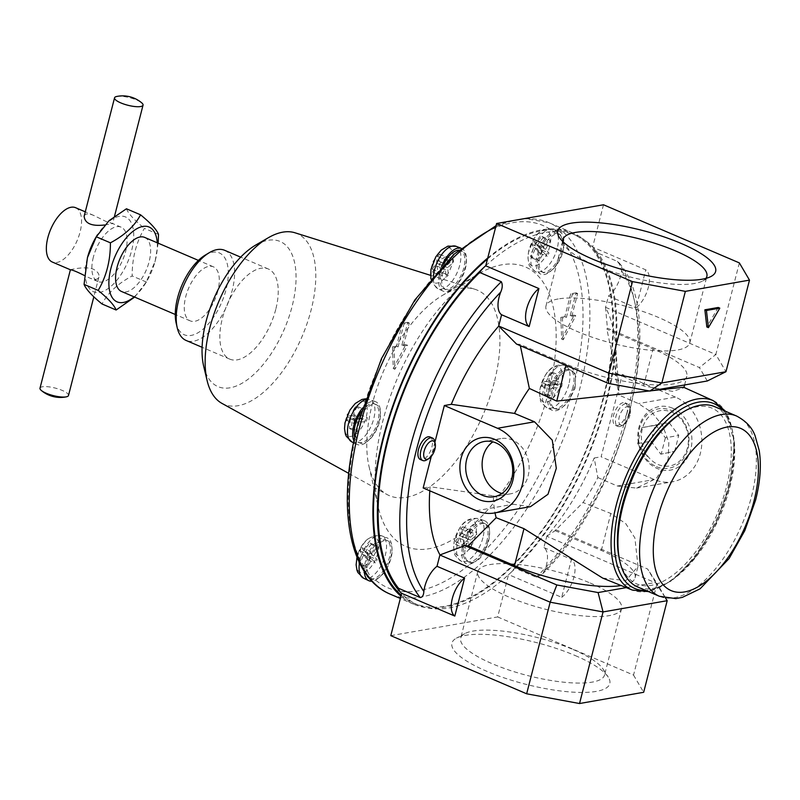 <?xml version="1.0" encoding="UTF-8"?>
<svg xmlns="http://www.w3.org/2000/svg" width="800" height="800" viewBox="0 0 800 800"><rect width="100%" height="100%" fill="white"/><g stroke="black" fill="none" stroke-linecap="round" stroke-linejoin="round"><path stroke-width="0.6" stroke-dasharray="4 3" d="M672.62 408.2A32.25 26.86 80.1 0 1 683.46 462.99A32.25 26.86 80.1 0 1 638.58 443.79A32.25 26.86 80.1 0 1 672.62 408.2M656.51 466.69A30.15 25.11 -99.9 0 0 687.96 448.89A30.15 25.11 -99.9 0 0 670.98 410.36A30.15 25.11 -99.9 0 0 639.52 428.16A30.15 25.11 -99.9 0 0 656.51 466.69M562.94 241.68A74.25 19.61 14.4 0 0 564.45 245.41A74.25 19.61 14.4 0 0 630.08 276.96A74.25 19.61 14.4 0 0 702.79 280.93A74.25 19.61 14.4 0 0 705.91 278.39M575.29 655.59A81.5 21.52 -165.6 0 1 608.25 677.15A81.5 21.52 -165.6 0 1 525.51 684.21A81.5 21.52 -165.6 0 1 456.41 638.17A81.5 21.52 -165.6 0 1 575.29 655.59M573.08 649.51A74.25 19.61 -165.6 0 1 603.11 669.15A74.25 19.61 -165.6 0 1 604.52 675.06A74.25 19.61 -165.6 0 1 527.73 675.58A74.25 19.61 -165.6 0 1 460.69 638.13A74.25 19.61 -165.6 0 1 464.77 633.64A74.25 19.61 -165.6 0 1 573.08 649.51M718.23 307.47L706.84 326.96M575.18 387.94L575.48 377.9A20.83 10.13 113.2 0 0 571.37 370.5A20.83 10.13 113.2 0 0 553.86 385.66A20.83 10.13 113.2 0 0 554.98 408.8A20.83 10.13 113.2 0 0 570.32 397.99L575.18 387.94M563.93 242.27L560.19 234.46L556.36 234.01A20.83 10.13 113.2 0 0 541.05 252.6A20.83 10.13 113.2 0 0 543.38 272.58A20.83 10.13 113.2 0 0 562.93 251.44A20.83 10.13 113.2 0 0 563.93 242.27A197.07 95.84 -66.8 0 1 575.48 377.9M459.25 251.01C455.44 252.24 451.2 256.18 446.52 262.84A20.83 10.13 113.2 0 0 445.84 289.67A20.83 10.13 113.2 0 0 465.4 268.52A20.83 10.13 113.2 0 0 462.24 251.36A20.83 10.13 113.2 0 0 459.25 251.01A197.07 95.84 -66.8 0 1 556.36 234.01M356.66 428.89L355.8 435.57A20.83 10.13 113.2 0 0 359.91 442.97A20.83 10.13 113.2 0 0 379.46 421.83A20.83 10.13 113.2 0 0 376.3 404.66A20.83 10.13 113.2 0 0 360.96 415.47L358.17 423.02M367.34 571.19L371.93 579.37L374.92 579.46A20.83 10.13 113.2 0 0 391.06 558.05A20.83 10.13 113.2 0 0 387.9 540.88A20.83 10.13 113.2 0 0 374.09 549.24A20.83 10.13 113.2 0 0 367.34 571.19A197.07 95.84 -66.8 0 1 355.8 435.57M472.03 562.45C477.24 561.83 481.48 557.88 484.76 550.63A20.83 10.13 113.2 0 0 488.59 540.97A20.83 10.13 113.2 0 0 485.43 523.8A20.83 10.13 113.2 0 0 467.92 538.97A20.83 10.13 113.2 0 0 469.04 562.11A20.83 10.13 113.2 0 0 472.03 562.45A197.07 95.84 -66.8 0 1 374.92 579.46M75.58 207.69A29.56 14.38 -66.8 0 1 80.07 232.04A29.56 14.38 -66.8 0 1 52.32 262.04M93.36 257.16A29.56 14.38 113.2 0 0 97.85 281.52A29.56 14.38 113.2 0 0 125.59 251.52A29.56 14.38 113.2 0 0 121.11 227.16A29.56 14.38 113.2 0 0 93.36 257.16M70.51 269.82L70.41 269.73C69.97 269.91 84.75 265.8 93.39 269.21C97.67 271.54 99.51 274.15 98.9 277.05C97.85 279.87 94.65 280.14 89.28 277.85L84.42 275.5M104.7 224.98L112.63 223.58L105.69 221.3L93.76 215.47C88.41 213.17 85.2 213.44 84.14 216.27M144.68 237.41A29.41 14.3 -66.8 0 1 149.14 261.64A29.41 14.3 -66.8 0 1 121.54 291.49M217.82 291.03A29.41 14.3 -66.8 0 1 190.22 320.88A29.41 14.3 -66.8 0 1 188.63 288.21A29.41 14.3 -66.8 0 1 213.36 266.8A29.41 14.3 -66.8 0 1 217.82 291.03M516.56 344.09L520.01 344.36L566.23 364.13A79.66 21.03 -165.6 0 0 643.53 384.06A79.66 21.03 -165.6 0 0 686.81 376.34A79.66 21.03 -165.6 0 0 653.07 348.92L606.86 329.15L607.42 328.18L605.51 307.4A156.83 76.27 -66.8 0 1 615.73 346.84A156.83 76.27 -66.8 0 1 615.36 375.58L619.01 395.11A105.51 51.31 113.2 0 0 618.75 388.74A105.51 51.31 113.2 0 0 616.2 373.23L606.86 329.15M429.81 490.8A156.83 76.27 -66.8 0 1 430.12 486.75L493.36 495.84A105.51 51.31 113.2 0 0 495.02 512.87M546.76 536.22L555.12 530.66L583.01 502.51A105.51 51.31 113.2 0 0 597.85 477.54L594.19 458.01A156.83 76.27 -66.8 0 1 546.76 536.22L657.05 583.48L665.72 598.22M597.85 477.54L617.31 486.02L636.54 488.08L656.43 478.37L668.21 459.12L668.82 442.2L662.83 425.96L651.97 412.51L638.48 403.59L619.01 395.11M675.47 397.11L622.31 374.36L601.14 456.8L654.3 479.54A44.12 36.75 -99.9 0 0 672.5 481.79A44.12 36.75 -99.9 0 0 701.84 442.88A44.12 36.75 -99.9 0 0 675.47 397.11L638.48 403.59M615.36 375.58L622.31 374.36M530.49 506.66L513.33 504.24L493.36 495.84M423.17 487.97L430.12 486.75M594.19 458.01L601.14 456.8M602.63 578.06L625.94 580.6L638.01 566.42L634.9 537.96L625.82 523.7L610.83 513.46L583.01 502.51M555.12 530.66L601.33 550.43A79.66 21.03 -165.6 0 1 635.07 577.85A79.66 21.03 -165.6 0 1 621.14 585.54M616.2 373.23L643.58 385.9L672.56 391.37L683.87 387.77L683.5 387.23M707.31 380.98L699.41 367.54L607.42 328.18M555.68 529.69L647.67 569.05L655.57 582.49L626.27 587.62M430.03 436.98A12.26 5.96 -66.8 0 1 431.89 447.08A12.26 5.96 -66.8 0 1 420.38 459.52M434.9 442.28L431.27 456.44M626.95 412.91A12.26 5.96 -66.8 0 1 615.45 425.35A12.26 5.96 -66.8 0 1 614.79 411.74A12.26 5.96 -66.8 0 1 625.1 402.81A12.26 5.96 -66.8 0 1 626.95 412.91M485.78 265.66A200.99 97.75 -66.8 0 1 576.21 235.43A200.99 97.75 -66.8 0 1 592.67 246.94A200.99 97.75 -66.8 0 1 593.67 248.01A200.99 97.75 -66.8 0 1 606.7 401.02A200.99 97.75 -66.8 0 1 510.17 573.23A200.99 97.75 -66.8 0 1 508.5 574.76L508.54 574.6A22.06 10.73 113.2 0 0 510.17 573.23A22.06 10.73 113.2 0 0 514.62 567.97L536.28 577.24L541.99 574.41L544.75 570.27A22.06 10.73 -66.8 0 0 543.89 547.58L546.79 536.3M514.62 567.97A199.76 97.15 -66.8 0 0 595.71 252.13L617.37 261.4L619.23 263.02L621.62 270.88A22.06 10.73 -66.8 0 1 608.48 296.03L605.51 307.4M561.71 597.35A22.06 10.73 113.2 0 0 573.93 577.08A22.06 10.73 113.2 0 0 571.46 559.38L561.71 597.35L508.54 574.6M543.89 547.58L571.46 559.38M603.5 204.77L592.63 247.1L645.79 269.85A22.06 10.73 113.2 0 1 648.27 287.55A22.06 10.73 113.2 0 1 636.04 307.82L645.79 269.85M595.71 252.13A22.06 10.73 113.2 0 0 593.67 248.01A22.06 10.73 113.2 0 0 592.63 247.1M487.49 259.03A200.99 97.75 -66.8 0 1 572.27 233.74A200.99 97.75 -66.8 0 1 602.76 399.34A200.99 97.75 -66.8 0 1 414.14 603.31A200.99 97.75 -66.8 0 1 401.19 595.14M390.79 635.66L497.67 616.94L508.5 574.76A200.99 97.75 -66.8 0 1 418.08 605A200.99 97.75 -66.8 0 1 401.61 593.48M487.75 258.01A201.97 98.22 -66.8 0 1 572.65 232.84A201.97 98.22 -66.8 0 1 603.3 399.25A201.97 98.22 -66.8 0 1 413.75 604.22A201.97 98.22 -66.8 0 1 400.93 596.16M548.47 392.22A151.97 73.91 -66.8 0 1 458.61 535.93A151.97 73.91 -66.8 0 1 378.15 506.63A151.97 73.91 -66.8 0 1 477.48 274.48A151.97 73.91 -66.8 0 1 548.47 392.22M571.77 316.42L577.65 293.52L572.3 294.45L566.42 317.35L562.41 318.05L563.22 339.78L575.78 315.71L571.77 316.42L570.19 315.74L576.07 292.84L577.65 293.52M403.42 345.9L409.3 323L403.96 323.94L398.08 346.84L394.07 347.54L394.87 369.27L407.43 345.2L403.42 345.9L401.85 345.23L407.72 322.33L409.3 323M494.27 382.24A111.77 54.36 -66.8 0 1 386.99 494.51A111.77 54.36 -66.8 0 1 369 466.39A111.77 54.36 -66.8 0 1 442.06 295.64A111.77 54.36 -66.8 0 1 474.82 289.24A111.77 54.36 -66.8 0 1 494.27 382.24M294.94 232.77A92.9 45.18 -66.8 0 1 311.1 310.08A92.9 45.18 -66.8 0 1 221.94 403.38M255.73 245.05A78.93 38.38 -66.8 0 1 292.06 306.52A78.93 38.38 -66.8 0 1 245.66 380.98A78.93 38.38 -66.8 0 1 203.75 366.54M275.76 309.38A49.02 23.84 -66.8 0 1 229.76 359.13A49.02 23.84 -66.8 0 1 227.12 304.68A49.02 23.84 -66.8 0 1 268.33 268.99A49.02 23.84 -66.8 0 1 275.76 309.38M608.48 296.03L636.04 307.82M739.36 262.9L715.85 354.49L725.97 371.72M605.58 307.31L715.85 354.49L699.41 367.54M497.67 616.94L633.54 675.07L657.05 583.48L647.67 569.05M633.54 675.07L643.66 692.29M655.57 582.49L665.58 598.19M681.81 412.84A95.59 46.49 -66.8 0 1 726.46 486.91A95.59 46.49 -66.8 0 1 669.93 577.31A95.59 46.49 -66.8 0 1 619.33 558.87M714.89 406.74A98.04 47.68 -66.8 0 1 729.77 487.52A98.04 47.68 -66.8 0 1 637.76 587.02M224.69 250.32A49.02 23.84 -66.8 0 1 232.13 290.71A49.02 23.84 -66.8 0 1 186.12 340.46M205.26 255.1A44.51 21.65 -66.8 0 1 226.05 289.59A44.51 21.65 -66.8 0 1 199.73 331.68A44.51 21.65 -66.8 0 1 176.16 323.1M157.25 242.79A40.69 19.79 -66.8 0 1 155.28 260.57A40.69 19.79 -66.8 0 1 154.9 262.01A40.69 19.79 -66.8 0 1 146.39 281.9A40.69 19.79 -66.8 0 1 134.11 296.87M134.65 297.1L146.29 282L155.15 261.12L158.17 243.18M158.51 234.41L144.39 228.37C136.17 242.45 132.09 258.32 132.17 275.96C117.99 283.5 107.93 292.84 102.01 303.97M126.45 208.78C128.27 213.52 134.25 220.05 144.39 228.37M146.29 282L132.17 275.96M96.19 236.89A40.69 19.79 -66.8 0 1 125.13 216.79A40.69 19.79 -66.8 0 1 131.66 250.46A40.69 19.79 -66.8 0 1 105.79 290.05A40.69 19.79 -66.8 0 1 85.39 276.71A40.69 19.79 -66.8 0 1 87.68 256.78M40 388.18A14.71 3.88 -165.6 0 1 47.99 386.75A14.71 3.88 -165.6 0 1 62.26 390.43A14.71 3.88 -165.6 0 1 68.49 395.49M116.73 96.47A14.71 3.88 -165.6 0 1 136.81 100.08A14.71 3.88 -165.6 0 1 141.78 102.9M487.02 540.29A20.83 10.13 -66.8 0 1 467.46 561.43A20.83 10.13 -66.8 0 1 466.35 538.29A20.83 10.13 -66.8 0 1 483.86 523.13A20.83 10.13 -66.8 0 1 487.02 540.29M488.35 540.06A23.29 11.32 -66.8 0 1 466.3 563.6A23.29 11.32 -66.8 0 1 465.25 537.83A23.29 11.32 -66.8 0 1 484.62 520.79A23.29 11.32 -66.8 0 1 488.35 540.06M464.43 544.56A39.17 23.08 47.1 0 1 462.39 536.47A39.17 25.27 175.1 0 1 469.62 531.66A37.43 22.06 47.1 0 1 469.38 528.81A39.17 25.27 -4.9 0 0 462.15 533.62A39.17 23.08 47.1 0 1 462.92 526.73A37.43 24.15 -4.9 0 0 460.7 528.79A39.17 23.08 -132.9 0 0 459.93 535.68A39.17 25.27 -4.9 0 0 455.51 541.69A37.43 22.06 -132.9 0 0 455.75 544.54A39.17 25.27 175.1 0 1 460.17 538.53A39.17 23.08 -132.9 0 0 462.21 546.63A37.43 24.15 175.1 0 1 464.43 544.56L471.52 547.6L470.88 540.11L476.71 534.7L476.46 531.84L470.64 537.25L470 529.76L467.78 531.82L468.42 539.31L462.6 544.72L462.84 547.58L468.66 542.17L469.3 549.66L471.52 547.6M458.49 250.27A20.83 10.13 -66.8 0 1 460.66 250.68A20.83 10.13 -66.8 0 1 463.82 267.85A20.83 10.13 -66.8 0 1 444.27 288.99A20.83 10.13 -66.8 0 1 443.88 264.24M460.93 248.18A23.29 11.32 -66.8 0 1 461.42 248.35A23.29 11.32 -66.8 0 1 465.16 267.61A23.29 11.32 -66.8 0 1 443.1 291.15A23.29 11.32 -66.8 0 1 441.49 266.77M441.24 272.12A39.17 23.08 47.1 0 1 439.2 264.03A39.17 25.27 175.1 0 1 446.43 259.22A37.43 22.06 47.1 0 1 446.18 256.37A39.17 25.27 -4.9 0 0 438.95 261.17A39.17 23.08 47.1 0 1 439.72 254.28A37.43 24.15 -4.9 0 0 437.5 256.35A39.17 23.08 -132.9 0 0 436.73 263.24A39.17 25.27 -4.9 0 0 432.31 269.25A37.43 22.06 -132.9 0 0 432.56 272.1A39.17 25.27 175.1 0 1 436.98 266.09A39.17 23.08 -132.9 0 0 439.02 274.18A37.43 24.15 175.1 0 1 441.24 272.12L448.32 275.15L447.69 267.66L453.51 262.25L453.27 259.4L447.44 264.81L446.81 257.32L444.59 259.38L445.22 266.87L439.4 272.28L439.64 275.13L445.47 269.72L446.1 277.21L448.32 275.15M366.74 574.98A20.83 10.13 -66.8 0 1 370.83 551.28A20.83 10.13 -66.8 0 1 386.32 540.21A20.83 10.13 -66.8 0 1 389.48 557.37A20.83 10.13 -66.8 0 1 369.93 578.52A20.83 10.13 -66.8 0 1 369.17 578.11M364.29 571.41A23.29 11.32 -66.8 0 1 371.87 547.26A23.29 11.32 -66.8 0 1 387.08 537.87A23.29 11.32 -66.8 0 1 390.82 557.14A23.29 11.32 -66.8 0 1 371.9 581.2M358.75 563.08A37.43 7.03 -150.7 0 0 360.07 564.52A39.17 33.43 137.5 0 1 363.39 555.49A39.17 7.36 -150.7 0 0 368.26 559.87A37.43 31.94 137.5 0 1 370.06 556.66A39.17 7.36 29.3 0 1 365.19 552.27A39.17 33.43 137.5 0 1 371.32 544.44A37.43 7.03 29.3 0 1 370 543A39.17 33.43 -42.5 0 0 363.87 550.83A39.17 7.36 29.3 0 1 361.81 547.65A37.43 31.94 -42.5 0 0 360.01 550.86A39.17 7.36 -150.7 0 0 362.07 554.04A39.17 33.43 -42.5 0 0 358.75 563.08L365.83 566.11L367.15 567.55L371.88 559.12L375.34 562.9L377.14 559.69L373.68 555.91L378.4 547.48L377.08 546.03L372.36 554.46L368.89 550.68L367.09 553.9L370.56 557.68L365.83 566.11M561.36 250.76A20.83 10.13 -66.8 0 1 541.8 271.91A20.83 10.13 -66.8 0 1 540.68 248.77A20.83 10.13 -66.8 0 1 558.19 233.6A20.83 10.13 -66.8 0 1 561.36 250.76M562.69 250.53A23.29 11.32 -66.8 0 1 540.64 274.07A23.29 11.32 -66.8 0 1 539.59 248.3A23.29 11.32 -66.8 0 1 558.95 231.26A23.29 11.32 -66.8 0 1 562.69 250.53M530.62 256.47A37.43 7.03 -150.7 0 0 531.94 257.91A39.17 33.43 137.5 0 1 535.26 248.88A39.17 7.36 -150.7 0 0 540.13 253.26A37.43 31.94 137.5 0 1 541.93 250.05A39.17 7.36 29.3 0 1 537.06 245.66A39.17 33.43 137.5 0 1 543.19 237.84A37.43 7.03 29.3 0 1 541.87 236.39A39.17 33.43 -42.5 0 0 535.74 244.22A39.17 7.36 29.3 0 1 533.68 241.04A37.43 31.94 -42.5 0 0 531.88 244.25A39.17 7.36 -150.7 0 0 533.94 247.44A39.17 33.43 -42.5 0 0 530.62 256.47L537.7 259.5L539.02 260.94L543.75 252.51L547.21 256.29L549.01 253.08L545.55 249.3L550.27 240.87L548.95 239.43L544.23 247.86L540.76 244.07L538.96 247.29L542.43 251.07L537.7 259.5M554.85 382.24A37.43 31.17 80.1 0 1 555.34 380.5A39.17 10.34 14.4 0 0 548.57 380.84A39.17 32.63 80.1 0 1 552.33 372.25A37.43 9.88 14.4 0 0 550.29 372.61A39.17 32.63 -99.9 0 0 546.53 381.2A39.17 10.34 14.4 0 0 542.57 382.74A37.43 31.17 -99.9 0 0 541.67 386.24A39.17 10.34 -165.6 0 1 545.63 384.7A39.17 32.63 -99.9 0 0 544.67 394.49A37.43 9.88 -165.6 0 1 546.71 394.14A39.17 32.63 80.1 0 1 547.67 384.34A39.17 10.34 -165.6 0 1 554.44 384.01A37.43 31.17 80.1 0 1 554.85 382.24M574.29 386.75A23.29 11.32 -66.8 0 1 552.24 410.29A23.29 11.32 -66.8 0 1 551.19 384.52A23.29 11.32 -66.8 0 1 570.55 367.49A23.29 11.32 -66.8 0 1 574.29 386.75M572.95 386.99A20.83 10.13 -66.8 0 1 553.4 408.13A20.83 10.13 -66.8 0 1 552.28 384.99A20.83 10.13 -66.8 0 1 569.79 369.82A20.83 10.13 -66.8 0 1 572.95 386.99M629.35 413.94A12.26 5.96 -66.8 0 1 621.72 425.78A12.26 5.96 -66.8 0 1 617.85 426.38A12.26 5.96 -66.8 0 1 617.19 412.76A12.26 5.96 -66.8 0 1 627.5 403.84A12.26 5.96 -66.8 0 1 629.73 407.05A12.26 5.96 -66.8 0 1 629.35 413.94M629.98 415A9.85 4.79 -66.8 0 1 623.84 424.51A9.85 4.79 -66.8 0 1 618.74 420.49A9.85 4.79 -66.8 0 1 623.85 408.55A9.85 4.79 -66.8 0 1 630.28 409.46A9.85 4.79 -66.8 0 1 629.98 415M359.78 416.4A37.43 31.17 80.1 0 1 360.27 414.67A39.17 10.34 14.4 0 0 353.5 415.01A39.17 32.63 80.1 0 1 357.27 406.42A37.43 9.88 14.4 0 0 355.22 406.77A39.17 32.63 -99.9 0 0 351.46 415.36A39.17 10.34 14.4 0 0 347.5 416.9A37.43 31.17 -99.9 0 0 346.6 420.41A39.17 10.34 -165.6 0 1 350.56 418.87A39.17 32.63 -99.9 0 0 349.6 428.66A37.43 9.88 -165.6 0 1 351.65 428.3A39.17 32.63 80.1 0 1 352.6 418.51A39.17 10.34 -165.6 0 1 359.37 418.17A37.43 31.17 80.1 0 1 359.78 416.4M362.48 408.11A23.29 11.32 -66.8 0 1 375.48 401.65A23.29 11.32 -66.8 0 1 379.22 420.92A23.29 11.32 -66.8 0 1 357.17 444.46A23.29 11.32 -66.8 0 1 353.92 440.88M361.41 411.63A20.83 10.13 -66.8 0 1 374.72 403.99A20.83 10.13 -66.8 0 1 377.89 421.15A20.83 10.13 -66.8 0 1 358.33 442.3A20.83 10.13 -66.8 0 1 354.68 437.4M434.66 441.22A12.26 5.96 -66.8 0 1 434.29 448.1A12.26 5.96 -66.8 0 1 426.65 459.94M462.15 533.62L470.64 537.25M462.92 526.73L470 529.76M460.7 528.79L467.78 531.82M459.93 535.68L468.42 539.31M455.51 541.69L462.6 544.72M455.75 544.54L462.84 547.58M460.17 538.53L468.66 542.17M462.21 546.63L469.3 549.66M462.39 536.47L470.88 540.11M469.62 531.66L476.71 534.7M469.38 528.81L476.46 531.84M371.32 544.44L378.4 547.48M370 543L377.08 546.03M363.87 550.83L372.36 554.46M361.81 547.65L368.89 550.68M360.01 550.86L367.09 553.9M362.07 554.04L370.56 557.68M360.07 564.52L367.15 567.55M363.39 555.49L371.88 559.12M368.26 559.87L375.34 562.9M370.06 556.66L377.14 559.69M365.19 552.27L373.68 555.91M438.95 261.17L447.44 264.81M439.72 254.28L446.81 257.32M437.5 256.35L444.59 259.38M436.73 263.24L445.22 266.87M432.31 269.25L439.4 272.28M432.56 272.1L439.64 275.13M436.98 266.09L445.47 269.72M439.02 274.18L446.1 277.21M439.2 264.03L447.69 267.66M446.43 259.22L453.51 262.25M446.18 256.37L453.27 259.4M543.19 237.84L550.27 240.87M541.87 236.39L548.95 239.43M535.74 244.22L544.23 247.86M533.68 241.04L540.76 244.07M531.88 244.25L538.96 247.29M533.94 247.44L542.43 251.07M531.94 257.91L539.02 260.94M535.26 248.88L543.75 252.51M540.13 253.26L547.21 256.29M541.93 250.05L549.01 253.08M537.06 245.66L545.55 249.3M548.57 380.84L557.06 384.47L559.42 375.28L557.37 375.64L555.01 384.83L549.65 385.77L548.75 389.27L554.12 388.34L551.76 397.53L553.8 397.17L556.16 387.98L561.52 387.04L562.42 383.53L557.06 384.47M552.33 372.25L559.42 375.28M550.29 372.61L557.37 375.64M546.53 381.2L555.01 384.83M542.57 382.74L549.65 385.77M541.67 386.24L548.75 389.27M545.63 384.7L554.12 388.34M544.67 394.49L551.76 397.53M546.71 394.14L553.8 397.17M547.67 384.34L556.16 387.98M554.44 384.01L561.52 387.04M555.34 380.5L562.42 383.53M353.5 415.01L361.99 418.64L364.35 409.45L362.31 409.81L359.95 419L354.58 419.94L353.68 423.44L358.27 422.64M357.27 406.42L364.35 409.45M355.22 406.77L362.31 409.81M351.46 415.36L359.95 419M347.5 416.9L354.58 419.94M346.6 420.41L353.68 423.44M358.29 422.63L359.05 422.5L356.69 431.69L358.73 431.33L361.09 422.14L366.45 421.2L367.35 417.7L361.99 418.64M350.56 418.87L359.05 422.5M349.6 428.66L356.69 431.69M351.65 428.3L356.32 430.3M356.33 430.31L358.73 431.33M352.6 418.51L361.09 422.14M359.37 418.17L366.45 421.2M360.27 414.67L367.35 417.7M590.15 583A74.25 19.61 -165.6 0 1 621.59 608.56A74.25 19.61 -165.6 0 1 544.8 609.08A74.25 19.61 -165.6 0 1 477.77 571.63A74.25 19.61 -165.6 0 1 518.1 564.43A74.25 19.61 -165.6 0 1 590.15 583M558.24 298.95A74.25 19.61 14.4 0 0 545.97 306.01A74.25 19.61 14.4 0 0 613 343.46A74.25 19.61 14.4 0 0 689.79 342.94A74.25 19.61 14.4 0 0 641.37 310.96A74.25 19.61 14.4 0 0 558.24 298.95M501.94 493.47A28.05 23.37 -99.9 0 0 510.47 493.85A28.05 23.37 -99.9 0 0 528.64 462.19A28.05 23.37 -99.9 0 0 500.79 438.59A28.05 23.37 -99.9 0 0 492.9 441.84M407.72 322.33L402.38 323.26L403.96 323.94M402.38 323.26L396.5 346.16L398.08 346.84M396.5 346.16L392.49 346.86L394.07 347.54M392.49 346.86L393.29 368.59L394.87 369.27M393.29 368.59L405.85 344.52L407.43 345.2M405.85 344.52L401.85 345.23M576.07 292.84L570.73 293.78L572.3 294.45M570.73 293.78L564.85 316.68L566.42 317.35M564.85 316.68L560.84 317.38L562.41 318.05M560.84 317.38L561.64 339.11L563.22 339.78M561.64 339.11L574.2 315.04L575.78 315.71M574.2 315.04L570.19 315.74M671.62 412.12A28.05 23.37 80.1 0 1 681.04 459.78A28.05 23.37 80.1 0 1 642.01 443.08A28.05 23.37 80.1 0 1 671.62 412.12M674.66 451.31L678.74 435.45L668.96 422.46L655.11 425.34L651.04 441.2L660.81 454.19L674.66 451.31L660.81 454.19M647.45 456.53L637.68 443.54L641.75 427.68L655.11 425.34M637.68 443.54L651.04 441.2M641.75 427.68L668.96 422.46M655.6 424.8L665.38 437.79L678.74 435.45M665.38 437.79L661.3 453.65M518.66 219.63A201.97 98.22 -66.8 0 1 549.03 222.73A201.97 98.22 -66.8 0 1 579.67 389.14A201.97 98.22 -66.8 0 1 390.13 594.11M495.69 227.09A201.97 98.22 -66.8 0 1 517.38 219.85M360.96 415.47A197.07 95.84 -66.8 0 1 446.52 262.84M570.32 397.99A197.07 95.84 -66.8 0 1 484.76 550.63M476.34 510.71L513.33 504.24M617.31 486.02L654.3 479.54M601.33 550.43L610.83 513.46M643.58 385.9L653.07 348.92M565.95 365.22L566.23 364.13M621.62 270.88A194.86 94.77 -66.8 0 1 544.75 570.27M617.37 261.4A199.76 97.15 -66.8 0 1 536.28 577.24M713.38 400.72A102.99 50.09 -66.8 0 1 728.56 485.38A102.99 50.09 -66.8 0 1 632.36 590.08M722.87 410.15A100.54 48.89 -66.8 0 1 729.16 486.44A100.54 48.89 -66.8 0 1 645.74 590.43M736.55 416.01A98.04 47.68 -66.8 0 1 751.43 496.79A98.04 47.68 -66.8 0 1 659.42 596.29M482.9 537.8A23.05 11.21 -66.8 0 1 461.07 561.11A23.05 11.21 -66.8 0 1 460.03 535.59A23.05 11.21 -66.8 0 1 479.2 518.72A23.05 11.21 -66.8 0 1 482.9 537.8M475.41 535.92A19.02 9.25 -66.8 0 1 468.04 550.38A19.02 9.25 -66.8 0 1 453.73 547.17A19.02 9.25 -66.8 0 1 467.15 520.84A19.02 9.25 -66.8 0 1 475.41 535.92M456 246.28A23.05 11.21 -66.8 0 1 459.7 265.36A23.05 11.21 -66.8 0 1 437.87 288.66A23.05 11.21 -66.8 0 1 433.53 275.69M433.63 261.01A19.02 9.25 -66.8 0 1 448.12 247.48A19.02 9.25 -66.8 0 1 452.21 263.48A19.02 9.25 -66.8 0 1 444.84 277.94A19.02 9.25 -66.8 0 1 432.26 281.02A19.02 9.25 -66.8 0 1 433.31 261.74M359.49 562.83A23.05 11.21 -66.8 0 1 381.67 535.81A23.05 11.21 -66.8 0 1 385.37 554.88A23.05 11.21 -66.8 0 1 363.53 578.19M377.88 553A19.02 9.25 -66.8 0 1 367.84 570.08A19.02 9.25 -66.8 0 1 357.43 569.75A19.02 9.25 -66.8 0 1 367.17 539.56A19.02 9.25 -66.8 0 1 377.88 553M557.24 248.27A23.05 11.21 -66.8 0 1 535.4 271.58A23.05 11.21 -66.8 0 1 534.36 246.06A23.05 11.21 -66.8 0 1 553.54 229.2A23.05 11.21 -66.8 0 1 557.24 248.27M549.75 246.4A19.02 9.25 -66.8 0 1 539.72 263.47A19.02 9.25 -66.8 0 1 529.3 263.15A19.02 9.25 -66.8 0 1 539.04 232.95A19.02 9.25 -66.8 0 1 549.75 246.4M561.35 382.62A19.02 9.25 -66.8 0 1 541.84 400.73A19.02 9.25 -66.8 0 1 549.75 369.95A19.02 9.25 -66.8 0 1 561.35 382.62M568.84 384.5A23.05 11.21 -66.8 0 1 547 407.8A23.05 11.21 -66.8 0 1 545.96 382.29A23.05 11.21 -66.8 0 1 565.14 365.42A23.05 11.21 -66.8 0 1 568.84 384.5M347.69 414.31A19.02 9.25 -66.8 0 1 362.18 400.78A19.02 9.25 -66.8 0 1 366.28 416.78A19.02 9.25 -66.8 0 1 349.84 436.44A19.02 9.25 -66.8 0 1 347.37 415.04M365.17 399.75A23.05 11.21 -66.8 0 1 370.07 399.58A23.05 11.21 -66.8 0 1 373.77 418.66A23.05 11.21 -66.8 0 1 351.93 441.97M702.79 280.93L711.15 276.4M564.45 245.41L559.31 237.41M464.77 633.64L456.41 638.17M603.11 669.15L608.25 677.15M572.65 232.84L549.03 222.73L525.08 218.5M506.63 221.73L496.06 225.65M121.11 227.16L112.53 223.5M93.76 215.46L85.28 211.83M97.85 281.52L89.28 277.85M213.36 266.8L198.42 260.4M190.22 320.88L175.28 314.49M618.75 388.74L615.73 346.84M636.54 488.08L672.5 481.79M635.07 577.85L638 566.42M684.59 384.96L686.81 376.34M619.23 263.02C668.88 319.09 623.3 496.01 541.99 574.41M576.21 235.43L572.27 233.74M418.08 605L414.14 603.31M413.75 604.22L400.33 598.47M369 466.39L378.15 506.63M442.06 295.64L477.48 274.48M348.74 473.39L386.99 494.51M430.46 275.31L474.82 289.24M648.42 591.58L672.2 580.52L695.78 556.64L715.9 523.54L729.56 486.21L734.57 443.02L725.55 411.3M268.33 268.99L240.67 257.15M229.76 359.13L202.1 347.29M154.9 262.01L155.15 261.12M146.39 281.9L145.18 283.93M98.9 277.05L93.83 296.8M114.51 216.26L112.63 223.58M485.43 523.8L483.86 523.13M469.04 562.11L467.46 561.43M484.62 520.79L479.2 518.72C470.48 517.14 463.76 520.64 459.05 529.22L454.14 541.99L453.66 547.75L454.52 553.2C453.91 554.31 456.09 556.95 461.07 561.11L466.3 563.6M462.24 251.36L460.66 250.68M445.84 289.67L444.27 288.99M430.84 278.88L432.21 282.97L437.87 288.66L443.1 291.15M387.9 540.88L386.32 540.21M371.93 579.37L369.93 578.52M356.99 557.23L361.51 546.31L366.84 539.71L373.58 535.66L381.67 535.81L387.08 537.87M560.19 234.45L558.19 233.6M543.38 272.58L541.8 271.91M558.95 231.26L553.54 229.2C544.81 227.62 538.1 231.12 533.39 239.7L528.47 252.47L527.99 258.22L528.85 263.68C528.25 264.79 530.43 267.42 535.4 271.58L540.64 274.07M552.24 410.29L547 407.8C542.03 403.64 539.85 401.01 540.45 399.9L539.59 394.44L540.07 388.69L544.98 375.92C549.69 367.34 556.41 363.84 565.14 365.42L570.55 367.49M571.37 370.5L569.79 369.82M554.98 408.8L553.4 408.13M627.5 403.84L625.1 402.81M617.85 426.38L615.45 425.35M630.28 409.46L629.73 407.05M623.84 424.51L621.72 425.78M365.48 398.83L370.07 399.58L375.48 401.65M353.54 442.73L357.17 444.46M376.3 404.66L374.72 403.99M359.91 442.97L358.33 442.3M477.77 571.63L460.69 638.13M621.59 608.56L604.52 675.06M689.79 342.94L706.87 276.43M545.97 306.01L563.04 239.51M500.79 438.59L484.37 441.46M510.47 493.85L494.05 496.73"/><path stroke-width="1.2" d="M479.19 499.62A32.25 26.86 -99.9 0 0 513.22 464.03A32.25 26.86 -99.9 0 0 468.35 444.83A32.25 26.86 -99.9 0 0 479.19 499.62M482.48 495.3A28.05 23.37 -99.9 0 0 494.05 496.73A28.05 23.37 -99.9 0 0 512.22 465.07A28.05 23.37 -99.9 0 0 484.37 441.46A28.05 23.37 -99.9 0 0 466.67 459.45A28.05 23.37 -99.9 0 0 482.48 495.3M571.23 223.18A81.5 21.52 14.4 0 0 559.31 237.41A81.5 21.52 14.4 0 0 631.34 272.04A81.5 21.52 14.4 0 0 711.15 276.4A81.5 21.52 14.4 0 0 672.57 239.97A81.5 21.52 14.4 0 0 571.23 223.18M705.91 278.39A74.25 19.61 14.4 0 0 706.87 276.43A74.25 19.61 14.4 0 0 658.44 244.46A74.25 19.61 14.4 0 0 575.31 232.45A74.25 19.61 14.4 0 0 563.04 239.51A74.25 19.61 14.4 0 0 562.94 241.68M749.49 280.12L685.36 291.36L632.48 281.62L496.61 223.49L603.5 204.77L739.36 262.9L749.49 280.12L725.97 371.72L661.84 382.95L608.96 373.21L498.69 326.03L501.59 314.75A22.06 10.73 -66.8 0 1 500.73 292.06C502.51 288.05 502.71 284.6 501.33 281.72L479.67 272.45A199.76 97.15 -66.8 0 0 398.57 588.3L420.23 597.56A199.76 97.15 -66.8 0 1 501.33 281.72M685.36 291.36L661.84 382.95L649.82 391.05L707.31 380.98L725.97 371.72M706.44 310.48L708.42 327.63L706.84 326.96L704.87 309.81L718.23 307.47L719.8 308.14L706.44 310.48L704.87 309.81M358.17 423.02L356.66 428.89M84.42 275.5C76.85 271.71 72.21 269.82 70.51 269.82L52.32 262.04A29.56 14.38 -66.8 0 1 50.74 229.21A29.56 14.38 -66.8 0 1 75.58 207.69L85.28 211.83M114.55 97.82A14.71 3.88 -165.6 0 1 116.73 96.47A29.54 29.54 0 0 1 141.78 102.9A14.71 3.88 -165.6 0 1 143.04 105.14A14.71 3.88 -165.6 0 1 140.61 106.54A14.71 3.88 -165.6 0 1 124.14 104.16A14.71 3.88 -165.6 0 1 114.55 97.82L84.14 216.27C84.88 223.55 91.73 226.45 104.7 224.98M175.28 314.49L121.54 291.49A29.41 14.3 -66.8 0 1 119.95 258.82A29.41 14.3 -66.8 0 1 144.68 237.41L198.42 260.4M520.34 345.71L529.36 388.44A105.51 51.31 113.2 0 0 514.52 413.41L451.29 404.32A156.83 76.27 -66.8 0 1 498.72 326.11L516.56 344.09L608.55 383.45L649.82 391.05M495.02 512.87A105.51 51.31 113.2 0 0 496.17 517.72L468.27 545.87L464.83 545.6L439.97 554.93A156.83 76.27 -66.8 0 1 429.81 490.8M514.52 413.41L534.5 421.8L552.28 440.19L556.3 468.31L547.98 494.28L530.49 506.66L494.53 512.96A44.12 36.75 -99.9 0 0 523.88 474.05A44.12 36.75 -99.9 0 0 497.5 428.28L444.34 405.53L451.29 404.32M431.27 456.44L423.17 487.97L476.34 510.71A44.12 36.75 -99.9 0 0 494.53 512.96M496.17 517.72L523.98 528.67L602.63 578.06L632.36 590.08A102.99 50.09 -66.8 0 1 626.37 475.51A102.99 50.09 -66.8 0 1 713.38 400.72L683.5 387.22M621.14 585.54A79.66 21.03 -165.6 0 1 514.49 565.64L468.27 545.87M683.5 387.23L556.73 401.11L529.36 388.44M626.27 587.62L598.08 592.56L556.82 584.96L464.83 545.6M428.77 458.67L426.65 459.94A12.26 5.96 -66.8 0 1 422.79 460.54L420.38 459.52A12.26 5.96 -66.8 0 1 419.73 445.9A12.26 5.96 -66.8 0 1 430.03 436.98L432.43 438.01A12.26 5.96 -66.8 0 1 434.66 441.22L435.21 443.63A9.85 4.79 -66.8 0 1 434.91 449.16A9.85 4.79 -66.8 0 1 428.77 458.67A9.85 4.79 -66.8 0 1 423.67 454.66A9.85 4.79 -66.8 0 1 428.78 442.71A9.85 4.79 -66.8 0 1 435.21 443.63M420.23 597.56C422.43 597.28 423.64 595.24 423.86 591.45A22.06 10.73 -66.8 0 1 437 566.3L464.57 578.1A22.06 10.73 113.2 0 0 452.35 598.37A22.06 10.73 113.2 0 0 454.82 616.07L464.57 578.1M665.72 598.22L667.18 600.7L643.66 692.29L579.53 703.53L526.65 693.79L550.17 602.2L439.9 555.02L437 566.3M444.34 405.53L434.9 442.28M526.65 693.79L390.79 635.66L401.66 593.32L454.82 616.07M401.61 593.48A200.99 97.75 -66.8 0 1 400.61 592.42A22.06 10.73 113.2 0 0 401.66 593.32M398.57 588.3A22.06 10.73 113.2 0 0 400.61 592.42A200.99 97.75 -66.8 0 1 484.11 267.2A200.99 97.75 -66.8 0 1 485.78 265.66L485.74 265.82A22.06 10.73 113.2 0 0 484.11 267.2A22.06 10.73 113.2 0 0 479.67 272.45M401.19 595.14A200.99 97.75 -66.8 0 1 383.65 437.72A200.99 97.75 -66.8 0 1 487.49 259.03M400.93 596.16A201.97 98.22 -66.8 0 1 383.11 437.81A201.97 98.22 -66.8 0 1 487.75 258.01M348.74 473.39L221.94 403.38A92.9 45.18 -66.8 0 1 207.15 380.72A92.9 45.18 -66.8 0 1 268.34 237.73A92.9 45.18 -66.8 0 1 294.94 232.77L430.46 275.31M207.15 380.72L203.75 366.54A78.93 38.38 -66.8 0 1 255.73 245.05L268.34 237.73M501.59 314.75L529.16 326.54A22.06 10.73 113.2 0 1 526.68 308.84A22.06 10.73 113.2 0 1 538.91 288.57L529.16 326.54M485.74 265.82L538.91 288.57M496.61 223.49L485.78 265.66M632.48 281.62L608.96 373.21L608.55 383.45M579.53 703.53L603.05 611.93L550.17 602.2L556.82 584.96M665.58 598.19L667.18 600.7L603.05 611.93L598.08 592.56M659.42 596.29L637.76 587.02A98.04 47.68 -66.8 0 1 619.88 561.33L619.33 558.87A95.59 46.49 -66.8 0 1 681.81 412.84L683.97 411.55A98.04 47.68 -66.8 0 1 714.89 406.74L736.55 416.01A98.04 47.68 -66.8 0 0 654.15 487.39A98.04 47.68 -66.8 0 0 659.42 596.29L675.83 598.61L682.32 597.39L700.06 588.84L729.09 558.56L744.79 530.66L755.58 500.16C760.25 481.87 761.47 465.35 759.23 450.58L755.13 435.9C752.22 427.65 746.03 421.02 736.55 416.01M619.88 561.33A98.04 47.68 -66.8 0 1 683.97 411.55M202.1 347.29L186.12 340.46A49.02 23.84 -66.8 0 1 177.19 327.61A49.02 23.84 -66.8 0 1 209.23 252.72A49.02 23.84 -66.8 0 1 224.69 250.32L240.67 257.15M177.19 327.61L176.16 323.1A44.51 21.65 -66.8 0 1 205.26 255.1L209.23 252.72M134.11 296.87A40.69 19.79 -66.8 0 1 108.91 285.16A40.69 19.79 -66.8 0 1 131.38 232.65A40.69 19.79 -66.8 0 1 157.25 242.79M158.17 243.18L158.51 234.41C156.7 229.67 150.72 223.14 140.57 214.82C134.69 225.92 124.64 235.25 110.41 242.83C110.49 260.47 106.42 276.34 98.19 290.42C108.31 298.72 114.29 305.24 116.13 310.01L134.65 297.1M140.57 214.82L126.45 208.78L109.11 220.61L96.29 236.79L110.41 242.83M116.13 310.01L102.01 303.97C91.89 295.68 85.91 289.15 84.07 284.39L87.44 257.67L96.29 236.79M98.19 290.42L84.07 284.39M87.44 257.67L87.68 256.78A40.69 19.79 -66.8 0 1 96.19 236.89L97.4 234.86M93.83 296.8L68.49 395.49A14.71 3.88 -165.6 0 1 66.31 396.84A14.71 3.88 -165.6 0 1 66.06 396.89A14.71 3.88 -165.6 0 1 53.05 395.54A14.71 3.88 -165.6 0 1 41.26 390.41A14.71 3.88 -165.6 0 1 40 388.18L70.4 269.77M443.88 264.24A20.83 10.13 -66.8 0 1 458.49 250.27M441.49 266.77A23.29 11.32 -66.8 0 1 460.93 248.18M369.17 578.11A20.83 10.13 -66.8 0 1 366.74 574.98M371.9 581.2A23.29 11.32 -66.8 0 1 368.77 580.68A23.29 11.32 -66.8 0 1 364.29 571.41M353.92 440.88A23.29 11.32 -66.8 0 1 362.48 408.11M354.68 437.4A20.83 10.13 -66.8 0 1 361.41 411.63M422.79 460.54A12.26 5.96 -66.8 0 1 422.13 446.93A12.26 5.96 -66.8 0 1 432.43 438.01M708.42 327.63L719.8 308.14M492.9 441.84A28.05 23.37 -99.9 0 0 483.09 456.58A28.05 23.37 -99.9 0 0 501.94 493.47M400.33 598.47L390.13 594.11A201.97 98.22 -66.8 0 1 362.35 417.17A201.97 98.22 -66.8 0 1 495.69 227.09M517.38 219.85A201.97 98.22 -66.8 0 1 518.66 219.63M497.5 428.28L534.5 421.8M514.49 565.64L523.98 528.67M556.73 401.11L565.95 365.22M423.86 591.45A194.86 94.77 -66.8 0 1 500.73 292.06M645.74 590.43A100.54 48.89 -66.8 0 1 629.4 476.8A100.54 48.89 -66.8 0 1 722.87 410.15M753.96 501.09A88.24 42.91 -66.8 0 1 663.48 585.12A88.24 42.91 -66.8 0 1 700.14 442.34A88.24 42.91 -66.8 0 1 753.96 501.09M433.53 275.69A23.05 11.21 -66.8 0 1 442.19 253.85A23.05 11.21 -66.8 0 1 456 246.28L460.95 248.17M433.31 261.74A19.02 9.25 -66.8 0 1 433.63 261.01M368.77 580.68L363.53 578.19A23.05 11.21 -66.8 0 1 359.49 562.83M347.37 415.04A19.02 9.25 -66.8 0 1 347.69 414.31M365.48 398.83L361.99 399.44L355.25 403.49L349.92 410.08L345 422.86L344.52 428.61L345.38 434.06L346.28 436.28L351.93 441.97A23.05 11.21 -66.8 0 1 349.27 420.84A23.05 11.21 -66.8 0 1 365.17 399.75M390.13 594.11C349.01 577.2 336.73 507.46 356.68 428.89M525.08 218.5L506.63 221.73M496.06 225.65L454.52 253.82L414.87 299.92L381.48 358.6L358.19 423.03M683.96 387.43L684.59 384.96M725.55 411.3L713.38 400.72M632.36 590.08L648.42 591.58M41.26 390.41A29.54 29.54 0 0 0 66.31 396.84M143.04 105.14L114.51 216.26M430.84 278.88L430.94 269.55L435.85 256.78L441.18 250.18L447.92 246.13L456 246.28M363.53 578.19L357.87 572.5L356.98 570.29L356.12 564.83L356.99 557.23M351.93 441.97L353.54 442.73"/></g></svg>
